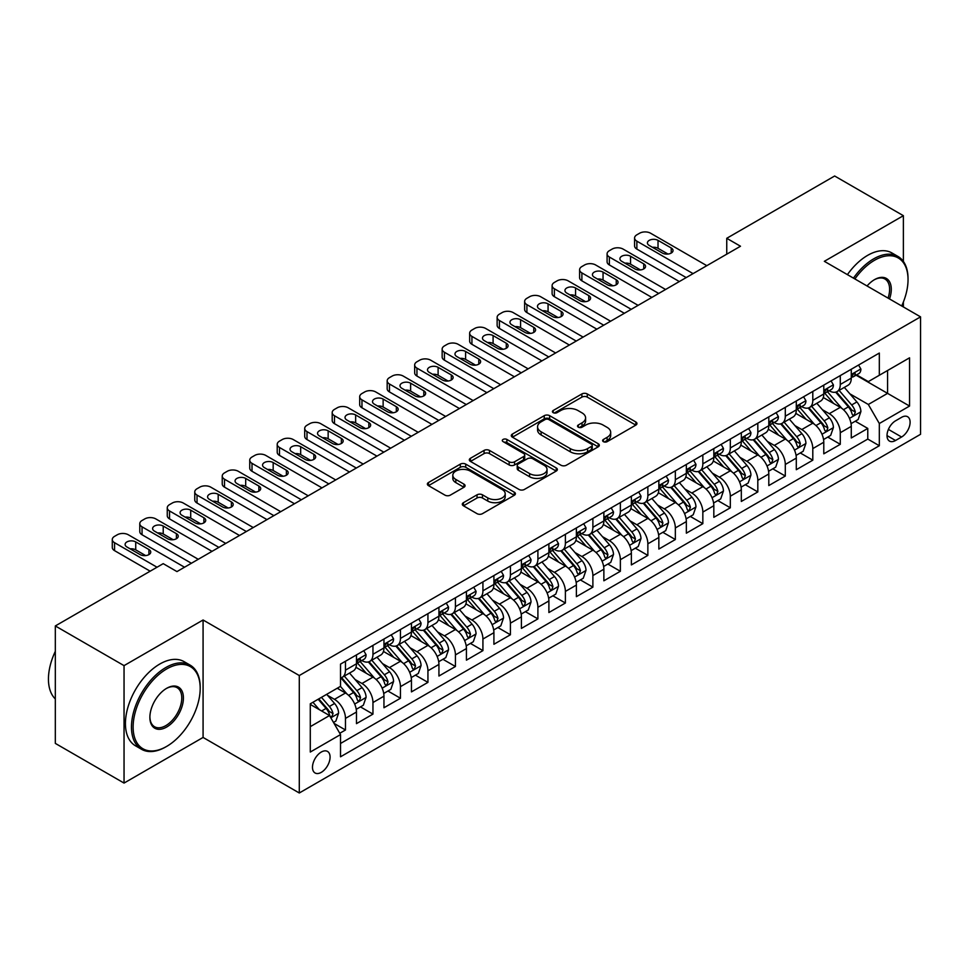 <?xml version="1.0" encoding="UTF-8"?>
<svg xmlns="http://www.w3.org/2000/svg" width="969" height="969" viewBox="0 0 969 969"><rect width="100%" height="100%" fill="white"/><g stroke="black" fill="none" stroke-linecap="round" stroke-linejoin="round"><path stroke-width="1.45" d="M603.396 441.658A2.677 1.538 0 0 0 607.175 441.658L635.846 425.1A3.815 2.204 0 0 0 636.96 423.55A3.815 2.204 0 0 0 635.846 421.987L587.275 393.947A3.815 2.204 0 0 0 581.884 393.947L553.214 410.493A2.677 1.538 0 0 0 552.427 411.583A2.677 1.538 0 0 0 553.214 412.673A2.677 1.538 0 0 0 556.993 412.673L560.7 410.541A12.209 7.049 0 0 1 577.972 410.541L582.018 412.879A12.209 7.049 0 0 1 585.591 417.857A12.209 7.049 0 0 1 582.018 422.847L578.311 424.991A2.677 1.538 0 0 0 577.524 426.081A2.677 1.538 0 0 0 578.311 427.172A2.677 1.538 0 0 0 582.078 427.172L585.797 425.028A12.209 7.049 0 0 1 603.057 425.028L607.115 427.365A12.209 7.049 0 0 1 610.688 432.344A12.209 7.049 0 0 1 607.115 437.334L603.396 439.478A2.677 1.538 0 0 0 602.621 440.568A2.677 1.538 0 0 0 603.396 441.658L603.396 439.478M321.284 772.354A12.44 7.183 120 0 0 329.412 761.392A12.44 7.183 120 0 0 327.498 751.423A12.44 7.183 120 0 0 321.284 752.041A12.44 7.183 120 0 0 313.157 763.003A12.44 7.183 120 0 0 315.058 772.971A12.44 7.183 120 0 0 321.284 772.354M463.424 502.681A3.815 2.204 0 0 0 462.31 504.243A3.815 2.204 0 0 0 463.424 505.794L477.051 513.667A3.815 2.204 0 0 0 482.453 513.667L514.285 495.28A3.815 2.204 0 0 0 515.411 493.73A3.815 2.204 0 0 0 514.285 492.167L465.726 464.127A3.815 2.204 0 0 0 460.323 464.127L428.48 482.514A3.815 2.204 0 0 0 427.365 484.064A3.815 2.204 0 0 0 428.48 485.626L444.941 495.123A3.815 2.204 0 0 0 450.343 495.123L463.969 487.262A3.815 2.204 0 0 0 465.084 485.699A3.815 2.204 0 0 0 463.969 484.149L455.805 479.437A10.211 5.899 0 0 1 452.814 475.27A10.211 5.899 0 0 1 459.112 469.82A10.211 5.899 0 0 1 470.244 471.091L502.221 489.563A10.211 5.899 0 0 1 505.2 493.73A10.211 5.899 0 0 1 498.902 499.168A10.211 5.899 0 0 1 487.782 497.896L482.453 494.82A3.815 2.204 0 0 0 477.051 494.82L463.424 502.681L463.424 505.794M203.078 619.99L124.044 665.63L55.318 625.95L55.318 743.393L124.044 783.073L203.078 737.445L299.288 792.993L299.288 675.538L203.078 619.99L203.078 737.445M903.374 261.412L903.374 215.687L824.34 261.315L920.55 316.863L299.288 675.538M903.374 215.687L834.648 176.007L726.75 238.301L726.75 254.169M55.318 625.95L163.216 563.655L176.964 571.589L740.498 246.235L726.75 238.301M560.966 465.217A3.815 2.204 0 0 0 566.368 465.217L598.2 446.83A3.815 2.204 0 0 0 599.327 445.28A3.815 2.204 0 0 0 598.2 443.717L549.641 415.677A3.815 2.204 0 0 0 544.239 415.677L512.395 434.064A3.815 2.204 0 0 0 511.281 435.614A3.815 2.204 0 0 0 512.395 437.176L560.966 465.217M504.159 442.227A2.677 1.538 0 0 1 506.872 442.603L506.872 439.429L556.242 467.942A3.815 2.204 0 0 1 557.369 469.505A3.815 2.204 0 0 1 556.242 471.055L524.411 489.442A3.815 2.204 0 0 1 519.009 489.442L470.437 461.401L470.437 458.289A3.815 2.204 0 0 0 469.323 459.839A3.815 2.204 0 0 0 470.437 461.401M470.437 458.289L484.064 450.415A3.815 2.204 0 0 1 489.466 450.415L509.161 461.789A3.815 2.204 0 0 0 514.563 461.789L523.599 456.569A3.815 2.204 0 0 0 524.713 455.018A3.815 2.204 0 0 0 523.599 453.456L503.093 441.61A2.677 1.538 0 0 1 502.305 440.52A2.677 1.538 0 0 1 503.953 439.102A2.677 1.538 0 0 1 506.872 439.429M339.768 733.279L345.473 729.984L334.063 723.395M327.57 695.367L334.475 699.352A15.552 8.975 60 0 1 345.473 718.392L356.471 712.045L356.471 723.637L372.956 714.117L360.456 706.885M355.066 679.499L361.97 683.484A15.552 8.975 60 0 1 372.956 702.525L383.954 696.178L383.954 707.758L400.451 698.237L387.939 691.018M382.549 663.62L389.453 667.605A15.552 8.975 60 0 1 400.451 686.658L411.45 680.311L411.45 691.89L427.935 682.37L415.435 675.151M410.044 647.752L416.949 651.737A15.552 8.975 60 0 1 427.935 670.79L438.933 664.431L438.933 676.023L455.43 666.502L442.918 659.283M437.528 631.885L444.432 635.87A15.552 8.975 60 0 1 455.43 654.911L466.428 648.564L466.428 660.155L482.925 650.623L470.413 643.404M465.023 616.018L471.927 620.003A15.552 8.975 60 0 1 482.925 639.043L493.911 632.696L493.911 644.276L510.409 634.756L497.896 627.537M492.506 600.138L499.41 604.123A15.552 8.975 60 0 1 510.409 623.176L521.407 616.829L521.407 628.409L537.904 618.888L525.392 611.669M520.002 584.271L526.906 588.256A15.552 8.975 60 0 1 537.904 607.297L548.89 600.95L548.89 612.541L565.387 603.021L552.875 595.79M547.485 568.403L554.389 572.388A15.552 8.975 60 0 1 565.387 591.429L576.385 585.082L576.385 596.662L592.883 587.141L580.37 579.922M574.98 552.524L581.884 556.509A15.552 8.975 60 0 1 592.883 575.562L603.869 569.215L603.869 580.794L620.366 571.274L607.854 564.055M602.464 536.656L609.368 540.641A15.552 8.975 60 0 1 620.366 559.694L631.364 553.335L631.364 564.927L647.861 555.407L635.349 548.188M629.959 520.789L636.863 524.774A15.552 8.975 60 0 1 647.861 543.815L658.847 537.468L658.847 549.06L675.345 539.527L662.832 532.308M657.442 504.922L664.346 508.907A15.552 8.975 60 0 1 675.345 527.948L686.343 521.601L686.343 533.18L702.84 523.66L690.328 516.441M684.938 489.042L691.842 493.027A15.552 8.975 60 0 1 702.84 512.08L713.826 505.733L713.826 517.313L730.323 507.792L717.811 500.573M712.421 473.175L719.325 477.16A15.552 8.975 60 0 1 730.323 496.201L741.321 489.854L741.321 501.445L757.819 491.925L745.306 484.694M739.916 457.307L746.82 461.292A15.552 8.975 60 0 1 757.819 480.333L768.805 473.986L768.805 485.566L785.302 476.045L772.79 468.826M767.4 441.428L774.304 445.413A15.552 8.975 60 0 1 785.302 464.466L796.3 458.119L796.3 469.699L812.797 460.178L800.285 452.959M794.895 425.561L801.799 429.546A15.552 8.975 60 0 1 812.797 448.599L823.783 442.239L823.783 453.831L840.28 444.311L840.28 432.719A15.552 8.975 -120 0 0 829.282 413.678L822.378 409.693M827.768 437.092L840.28 444.311M356.471 712.045A15.552 8.975 -120 0 0 345.473 693.005L337.224 688.244M383.954 696.178A15.552 8.975 -120 0 0 372.956 677.137L355.962 667.314M411.45 680.311A15.552 8.975 -120 0 0 400.451 661.258L383.445 651.447M438.933 664.431A15.552 8.975 -120 0 0 427.935 645.39L410.941 635.579M466.428 648.564A15.552 8.975 -120 0 0 455.43 629.523L438.424 619.7M493.911 632.696A15.552 8.975 -120 0 0 482.925 613.643L465.919 603.832M521.407 616.829A15.552 8.975 -120 0 0 510.409 597.776L493.403 587.965M548.89 600.95A15.552 8.975 -120 0 0 537.904 581.909L520.898 572.098M576.385 585.082A15.552 8.975 -120 0 0 565.387 566.041L548.381 556.218M603.869 569.215A15.552 8.975 -120 0 0 592.883 550.162L575.877 540.351M631.364 553.335A15.552 8.975 -120 0 0 620.366 534.294L603.36 524.483M658.847 537.468A15.552 8.975 -120 0 0 647.861 518.427L630.855 508.604M686.343 521.601A15.552 8.975 -120 0 0 675.345 502.548L658.351 492.736M713.826 505.733A15.552 8.975 -120 0 0 702.84 486.68L685.834 476.869M741.321 489.854A15.552 8.975 -120 0 0 730.323 470.813L713.329 461.002M768.805 473.986A15.552 8.975 -120 0 0 757.819 454.945L740.813 445.122M796.3 458.119A15.552 8.975 -120 0 0 785.302 439.066L768.308 429.255M823.783 442.239A15.552 8.975 -120 0 0 812.797 423.199L795.791 413.388M901.582 417.324L895.538 420.825A12.052 6.953 120 0 0 887.665 431.435A12.052 6.953 120 0 0 889.506 441.101A12.052 6.953 120 0 0 895.538 440.495L901.582 437.007A12.052 6.953 120 0 0 909.455 426.384A12.052 6.953 120 0 0 907.614 416.731A12.052 6.953 120 0 0 901.582 417.324M299.288 792.993L920.55 434.306L920.55 316.863M310.286 726.653L329.533 715.546L340.519 734.587L340.519 756.801L879.319 445.74L879.319 423.514L868.321 404.473L849.874 393.826M340.519 734.587L310.286 752.041L310.286 703.797L340.519 686.343L340.519 664.116L879.319 353.055L879.319 375.269L909.552 357.815L909.552 406.059L879.319 423.514M361.825 660.543L361.97 660.628A15.552 8.975 60 0 0 369.746 661.391L380.732 655.044A15.552 8.975 -120 0 0 383.954 647.934L383.954 639.043M389.308 644.676L389.453 644.76A15.552 8.975 60 0 0 397.229 645.524L408.228 639.177A15.552 8.975 -120 0 0 411.45 632.054L411.45 623.176M416.803 628.796L416.949 628.881A15.552 8.975 60 0 0 424.725 629.656L435.711 623.309A15.552 8.975 -120 0 0 438.933 616.187L438.933 607.297M444.286 612.929L444.432 613.014A15.552 8.975 60 0 0 452.208 613.789L463.206 607.43A15.552 8.975 -120 0 0 466.428 600.32L466.428 591.429M471.782 597.061L471.927 597.146A15.552 8.975 60 0 0 479.703 597.909L490.689 591.562A15.552 8.975 -120 0 0 493.911 584.44L493.911 575.562M499.265 581.194L499.41 581.267A15.552 8.975 60 0 0 507.187 582.042L518.185 575.695A15.552 8.975 -120 0 0 521.407 568.573L521.407 559.682M526.761 565.315L526.906 565.399A15.552 8.975 60 0 0 534.682 566.175L545.668 559.828A15.552 8.975 -120 0 0 548.89 552.705L548.89 543.815M554.244 549.447L554.389 549.532A15.552 8.975 60 0 0 562.165 550.295L573.163 543.948A15.552 8.975 -120 0 0 576.385 536.838L576.385 527.948M581.739 533.58L581.884 533.665A15.552 8.975 60 0 0 589.661 534.428L600.647 528.081A15.552 8.975 -120 0 0 603.869 520.959L603.869 512.08M609.222 517.7L609.368 517.785A15.552 8.975 60 0 0 617.144 518.56L628.142 512.213A15.552 8.975 -120 0 0 631.364 505.091L631.364 496.201M636.718 501.833L636.863 501.918A15.552 8.975 60 0 0 644.639 502.693L655.625 496.334A15.552 8.975 -120 0 0 658.847 489.224L658.847 480.333M664.201 485.966L664.346 486.05A15.552 8.975 60 0 0 672.123 486.813L683.121 480.467A15.552 8.975 -120 0 0 686.343 473.344L686.343 464.466M691.696 470.098L691.842 470.171A15.552 8.975 60 0 0 699.618 470.946L710.604 464.599A15.552 8.975 -120 0 0 713.826 457.477L713.826 448.586M719.18 454.219L719.325 454.304A15.552 8.975 60 0 0 727.101 455.079L738.099 448.732A15.552 8.975 -120 0 0 741.321 441.61L741.321 432.719M746.675 438.351L746.82 438.436A15.552 8.975 60 0 0 754.597 439.199L765.583 432.852A15.552 8.975 -120 0 0 768.805 425.742L768.805 416.852M774.158 422.484L774.304 422.569A15.552 8.975 60 0 0 782.08 423.332L793.078 416.985A15.552 8.975 -120 0 0 796.3 409.863L796.3 400.984M801.654 406.605L801.799 406.689A15.552 8.975 60 0 0 809.575 407.464L820.561 401.118A15.552 8.975 -120 0 0 823.783 393.995L823.783 385.105M340.519 743.477L867.776 439.066L867.776 428.431L851.279 437.964L851.279 426.372A15.552 8.975 -120 0 0 840.28 407.331L823.287 397.508M829.137 390.737L829.282 390.822A15.552 8.975 -120 0 0 837.059 391.597A15.552 8.975 -120 0 0 840.28 384.475L840.28 375.584M837.059 391.597L848.057 385.238A15.552 8.975 -120 0 0 851.279 378.128L851.279 369.237M345.473 661.258L345.473 670.148A15.552 8.975 60 0 1 342.251 677.27A15.552 8.975 60 0 1 340.519 677.9M342.251 677.27L353.249 670.923A15.552 8.975 -120 0 0 356.471 663.801L356.471 654.911M372.956 645.39L372.956 654.281A15.552 8.975 60 0 1 369.746 661.391M400.451 629.523L400.451 638.401A15.552 8.975 60 0 1 397.229 645.524M427.935 613.643L427.935 622.534A15.552 8.975 60 0 1 424.725 629.656M455.43 597.776L455.43 606.667A15.552 8.975 60 0 1 452.208 613.789M482.925 581.909L482.925 590.799A15.552 8.975 60 0 1 479.703 597.909M510.409 566.041L510.409 574.92A15.552 8.975 60 0 1 507.187 582.042M537.904 550.162L537.904 559.052A15.552 8.975 60 0 1 534.682 566.175M565.387 534.294L565.387 543.185A15.552 8.975 60 0 1 562.165 550.295M592.883 518.427L592.883 527.306A15.552 8.975 60 0 1 589.661 534.428M620.366 502.548L620.366 511.438A15.552 8.975 60 0 1 617.144 518.56M647.861 486.68L647.861 495.571A15.552 8.975 60 0 1 644.639 502.693M675.345 470.813L675.345 479.703A15.552 8.975 60 0 1 672.123 486.813M702.84 454.945L702.84 463.824A15.552 8.975 60 0 1 699.618 470.946M730.323 439.066L730.323 447.957A15.552 8.975 60 0 1 727.101 455.079M757.819 423.199L757.819 432.089A15.552 8.975 60 0 1 754.597 439.199M785.302 407.331L785.302 416.21A15.552 8.975 60 0 1 782.08 423.332M812.797 391.452L812.797 400.342A15.552 8.975 60 0 1 809.575 407.464M812.797 448.599L812.797 460.178M785.302 464.466L785.302 476.045M757.819 480.333L757.819 491.925M730.323 496.201L730.323 507.792M702.84 512.08L702.84 523.66M675.345 527.948L675.345 539.527M647.861 543.815L647.861 555.407M620.366 559.694L620.366 571.274M592.883 575.562L592.883 587.141M565.387 591.429L565.387 603.021M537.904 607.297L537.904 618.888M510.409 623.176L510.409 634.756M482.925 639.043L482.925 650.623M455.43 654.911L455.43 666.502M427.935 670.79L427.935 682.37M400.451 686.658L400.451 698.237M372.956 702.525L372.956 714.117M345.473 718.392L345.473 729.984M329.533 715.546L310.286 704.427M868.321 404.473L887.568 393.366L887.568 370.509L909.552 357.815M856.075 375.185L909.552 406.059M856.632 374.87L868.321 381.616L879.319 375.269M903.374 306.943L903.374 302.062M124.044 665.63L124.044 783.073M855.264 421.212L867.776 428.431M867.776 439.066L879.319 445.74M604.462 442.034L607.115 440.507A12.209 7.049 0 0 0 610.688 435.517L610.688 432.344M585.591 417.857L585.591 421.031A12.209 7.049 0 0 1 582.018 426.021L579.377 427.547M635.797 425.137L587.275 397.12A3.815 2.204 0 0 0 581.884 397.12L554.28 413.06M598.152 446.866L549.641 418.85A3.815 2.204 0 0 0 544.239 418.85L512.456 437.201M591.465 446.37A2.677 1.538 0 0 0 592.241 445.28A2.677 1.538 0 0 0 591.465 444.19L548.829 419.577A2.677 1.538 0 0 0 545.05 419.577L541.138 421.83A12.209 7.049 0 0 0 537.565 426.82A12.209 7.049 0 0 0 541.138 431.799L570.281 448.623A12.209 7.049 0 0 0 587.553 448.623L591.465 446.37L591.465 449.543A2.677 1.538 0 0 0 592.241 448.453L592.241 445.28M537.565 426.82L537.565 429.994A12.209 7.049 0 0 0 541.138 434.972L541.138 431.799M591.465 449.543L587.553 451.796A12.209 7.049 0 0 1 570.281 451.796L541.138 434.972M470.498 461.426L484.064 453.589L484.064 450.415M524.713 455.018L524.713 458.192A3.815 2.204 0 0 1 523.599 459.742L514.563 464.963A3.815 2.204 0 0 1 509.161 464.963L489.466 453.589A3.815 2.204 0 0 0 484.064 453.589M506.872 442.603L556.194 471.091M529.607 473.587A10.211 5.899 0 0 0 540.726 474.871A10.211 5.899 0 0 0 547.025 469.42A10.211 5.899 0 0 0 544.033 465.253L532.768 458.749A3.815 2.204 0 0 0 527.378 458.749L518.342 463.969A3.815 2.204 0 0 0 517.216 465.532A3.815 2.204 0 0 0 518.342 467.082L529.607 473.587L529.607 476.76A10.211 5.899 0 0 0 540.726 478.044A10.211 5.899 0 0 0 547.025 472.593L547.025 469.42M517.216 465.532L517.216 468.705A3.815 2.204 0 0 0 518.342 470.256L518.342 467.082M529.607 476.76L518.342 470.256M505.2 493.73L505.2 496.903A10.211 5.899 0 0 1 498.902 502.342A10.211 5.899 0 0 1 487.782 501.07L482.453 497.993A3.815 2.204 0 0 0 477.051 497.993L463.473 505.83M452.814 475.27L452.814 478.444A10.211 5.899 0 0 0 455.805 482.61L455.805 479.437M463.921 487.286L455.805 482.61M514.236 495.316L465.726 467.3A3.815 2.204 0 0 0 460.323 467.3L428.54 485.651M851.048 423.647L858.146 419.553L860.896 411.607A10.308 5.947 -120 0 0 856.887 401.941L844.326 387.394M841.807 408.337L827.453 391.718M833.643 403.492L825.309 393.85A24.685 14.256 -120 0 0 824.546 392.99M835.653 392.154L848.359 406.859A10.308 5.947 60 0 1 852.042 413.957L852.781 415.18L854.173 414.986L855.336 412.055A10.308 5.947 -120 0 0 851.666 404.957L839.106 390.41M836.404 391.912L850.055 407.719A5.245 3.028 60 0 1 851.376 409.766L855.336 412.055M693.077 273.621L636.863 241.16A7.776 4.494 -0 0 1 634.586 237.986A7.776 4.494 -0 0 1 636.863 234.813L639.613 233.226A7.776 4.494 -0 0 1 650.599 233.226L706.825 265.676M634.586 237.986L634.586 245.92A7.776 4.494 180 0 0 636.863 249.094L686.197 277.582M858.558 365.034L860.896 369.08A10.308 5.947 60 0 1 858.764 373.634L853.544 376.65A10.308 5.947 -120 0 0 855.336 374.276L855.118 373.368M649.23 245.448A6.226 3.585 180 0 1 647.413 242.904A6.226 3.585 180 0 1 651.253 239.585A6.226 3.585 180 0 1 658.024 240.36L671.226 247.979A6.226 3.585 180 0 1 673.043 250.523A6.226 3.585 180 0 1 669.204 253.842A6.226 3.585 180 0 1 662.421 253.066L649.23 245.448M851.618 377.135L851.666 377.135A10.308 5.947 -120 0 0 853.544 376.65M854.004 373.513L855.336 374.276C854.682 372.726 853.592 373.368 852.042 376.178A10.308 5.947 60 0 1 851.279 377.644M652.464 247.313A6.226 3.585 180 0 1 658.024 248.306L667.98 254.048M901.691 305.974A47.433 27.386 120 0 0 908.038 279.641A47.433 27.386 120 0 0 874.51 260.286A47.433 27.386 120 0 0 854.876 278.951M853.459 278.127A48.595 28.053 -60 0 1 873.675 258.856A48.595 28.053 -60 0 1 897.972 256.446A48.595 28.053 -60 0 1 908.038 278.697L908.038 279.641M867.049 285.976A23.716 13.687 -60 0 1 874.51 279.641L874.51 279.641A23.716 13.687 -60 0 1 889.53 298.949M847.415 274.639A48.595 28.053 -60 0 1 867.63 255.368A48.595 28.053 -60 0 1 891.928 252.957L897.972 256.446M888.076 298.113A22.553 13.021 120 0 0 884.951 279.011A22.553 13.021 120 0 0 874.086 279.896M165.832 746.881L166.656 746.409A47.433 27.386 120 0 0 200.195 688.317A47.433 27.386 120 0 0 166.656 668.961A47.433 27.386 120 0 0 133.116 727.041A47.433 27.386 120 0 0 166.656 746.409L165.832 746.881A48.595 28.053 -60 0 1 141.535 749.291A48.595 28.053 -60 0 1 134.085 710.35A48.595 28.053 -60 0 1 165.832 667.532A48.595 28.053 -60 0 1 190.13 665.122A48.595 28.053 -60 0 1 200.195 687.372L200.195 688.317M166.656 727.041A23.716 13.687 -60 0 1 149.88 717.363A23.716 13.687 -60 0 1 166.656 688.317L166.656 688.317A23.716 13.687 -60 0 1 183.42 698.007A23.716 13.687 -60 0 1 166.656 727.041M149.892 716.878A22.553 13.021 120 0 0 154.555 726.738A22.553 13.021 120 0 0 165.832 725.624A22.553 13.021 120 0 0 180.561 705.747A22.553 13.021 120 0 0 177.109 687.675A22.553 13.021 120 0 0 166.232 688.571M141.535 749.291L135.49 745.803A48.595 28.053 -60 0 1 128.041 706.861A48.595 28.053 -60 0 1 159.776 664.044A48.595 28.053 -60 0 1 184.074 661.633L190.13 665.122M55.318 698.952A48.595 28.053 -60 0 1 55.318 651.338M823.553 439.526L830.663 435.42L833.413 427.486A10.308 5.947 -120 0 0 829.391 417.809L816.831 403.274M814.323 424.204L799.97 407.586M806.147 419.359L797.814 409.717A24.685 14.256 -120 0 0 797.051 408.857M808.17 408.022L820.876 422.726A10.308 5.947 60 0 1 824.546 429.824L825.297 431.048L826.69 430.854L827.841 427.923A10.308 5.947 -120 0 0 824.171 420.825L811.61 406.29M808.921 407.779L822.572 423.586A5.245 3.028 60 0 1 823.892 425.633L827.841 427.923M796.07 455.394L803.168 451.288L805.917 443.354A10.308 5.947 -120 0 0 801.908 433.676L789.347 419.141M786.828 440.071L772.475 423.453M778.664 435.238L770.331 425.585A24.685 14.256 -120 0 0 769.568 424.725M780.675 423.889L793.381 438.606A10.308 5.947 60 0 1 797.063 445.704L797.802 446.915L799.195 446.721L800.358 443.79A10.308 5.947 -120 0 0 796.688 436.692L784.127 422.157M781.426 423.647L795.077 439.454A5.245 3.028 60 0 1 796.397 441.513L800.358 443.79M768.574 471.261L775.684 467.167L778.434 459.221A10.308 5.947 -120 0 0 774.413 449.555L761.852 435.008M759.345 455.951L744.991 439.32M751.169 451.106L742.835 441.464A24.685 14.256 -120 0 0 742.072 440.604M753.192 439.769L765.898 454.473A10.308 5.947 60 0 1 769.568 461.571L770.319 462.794L771.712 462.588L772.862 459.669A10.308 5.947 -120 0 0 769.192 452.571L756.632 438.024M753.943 439.526L767.593 455.333A5.245 3.028 60 0 1 768.914 457.38L772.862 459.669M741.091 487.128L748.189 483.034L750.939 475.101A10.308 5.947 -120 0 0 746.929 465.423L734.369 450.876M731.849 471.818L717.496 455.2M723.686 466.973L715.352 457.332A24.685 14.256 -120 0 0 714.589 456.472M725.696 455.636L738.402 470.34A10.308 5.947 60 0 1 742.084 477.438L742.823 478.662L744.216 478.468L745.379 475.537A10.308 5.947 -120 0 0 741.709 468.439L729.148 453.892M726.447 455.394L740.098 471.2A5.245 3.028 60 0 1 741.418 473.247L745.379 475.537M665.582 289.489L609.368 257.027A7.776 4.494 -0 0 1 607.091 253.854A7.776 4.494 -0 0 1 609.368 250.68L612.117 249.094A7.776 4.494 -0 0 1 623.115 249.094L679.33 281.555M607.091 253.854L607.091 261.787A7.776 4.494 180 0 0 609.368 264.961L658.714 293.45M831.075 380.902L833.413 384.947A10.308 5.947 60 0 1 831.281 389.502L826.048 392.518A10.308 5.947 -120 0 0 827.841 390.156L827.623 389.235M621.735 261.315A6.226 3.585 180 0 1 619.918 258.771A6.226 3.585 180 0 1 623.757 255.465A6.226 3.585 180 0 1 630.54 256.24L643.731 263.859A6.226 3.585 180 0 1 645.56 266.39A6.226 3.585 180 0 1 641.708 269.709A6.226 3.585 180 0 1 634.937 268.934L621.735 261.315M824.134 393.002L824.171 393.002A10.308 5.947 -120 0 0 826.048 392.518M826.521 389.381L827.841 390.156C827.199 388.593 826.097 389.235 824.546 392.057A10.308 5.947 60 0 1 823.783 393.523M624.981 263.18A6.226 3.585 180 0 1 630.54 264.174L640.497 269.927M638.099 305.356L581.884 272.907A7.776 4.494 -0 0 1 579.607 269.733A7.776 4.494 -0 0 1 581.884 266.548L584.634 264.961A7.776 4.494 -0 0 1 595.62 264.961L651.846 297.422M579.607 269.733L579.607 277.667A7.776 4.494 180 0 0 581.884 280.84L631.219 309.329M803.58 396.769L805.917 400.815A10.308 5.947 60 0 1 803.785 405.381L798.565 408.397A10.308 5.947 -120 0 0 800.358 406.023L800.14 405.103M594.251 277.182A6.226 3.585 180 0 1 592.434 274.651A6.226 3.585 180 0 1 596.274 271.332A6.226 3.585 180 0 1 603.045 272.107L616.248 279.726A6.226 3.585 180 0 1 618.065 282.27A6.226 3.585 180 0 1 614.225 285.589A6.226 3.585 180 0 1 607.442 284.801L594.251 277.182M796.639 408.882L796.688 408.882A10.308 5.947 -120 0 0 798.565 408.397M799.025 405.248L800.358 406.023C799.704 404.473 798.613 405.103 797.063 407.925A10.308 5.947 60 0 1 796.3 409.39M597.485 279.06A6.226 3.585 180 0 1 603.045 280.041L613.002 285.794M610.603 321.223L554.389 288.774A7.776 4.494 -0 0 1 552.112 285.601A7.776 4.494 -0 0 1 554.389 282.427L557.139 280.84A7.776 4.494 -0 0 1 568.137 280.84L624.351 313.29M552.112 285.601L552.112 293.534A7.776 4.494 180 0 0 554.389 296.708L603.735 325.196M776.096 412.649L778.434 416.694A10.308 5.947 60 0 1 776.302 421.249L771.07 424.265A10.308 5.947 -120 0 0 772.862 421.89L772.644 420.982M566.756 293.062A6.226 3.585 180 0 1 564.939 290.518A6.226 3.585 180 0 1 568.779 287.199A6.226 3.585 180 0 1 575.562 287.975L588.752 295.593A6.226 3.585 180 0 1 590.581 298.137A6.226 3.585 180 0 1 586.729 301.456A6.226 3.585 180 0 1 579.959 300.681L566.756 293.062M769.156 424.749L769.192 424.749A10.308 5.947 -120 0 0 771.07 424.265M771.542 421.127L772.862 421.89C772.22 420.34 771.118 420.97 769.568 423.792A10.308 5.947 60 0 1 768.805 425.258M570.002 294.927A6.226 3.585 180 0 1 575.562 295.908L585.518 301.662M583.12 337.103L526.906 304.641A7.776 4.494 -0 0 1 524.629 301.468A7.776 4.494 -0 0 1 526.906 298.295L529.655 296.708A7.776 4.494 -0 0 1 540.641 296.708L596.868 329.169M524.629 301.468L524.629 309.402A7.776 4.494 180 0 0 526.906 312.575L576.24 341.064M748.601 428.516L750.939 432.562A10.308 5.947 60 0 1 748.807 437.116L743.586 440.132A10.308 5.947 -120 0 0 745.379 437.758L745.161 436.849M539.273 308.929A6.226 3.585 180 0 1 537.456 306.386A6.226 3.585 180 0 1 541.296 303.067A6.226 3.585 180 0 1 548.066 303.854L561.269 311.473A6.226 3.585 180 0 1 563.086 314.004A6.226 3.585 180 0 1 559.246 317.323A6.226 3.585 180 0 1 552.463 316.548L539.273 308.929M741.66 440.616L741.709 440.616A10.308 5.947 -120 0 0 743.586 440.132M744.047 436.995L745.379 437.758C744.725 436.207 743.635 436.849 742.084 439.672A10.308 5.947 60 0 1 741.321 441.137M542.507 310.795A6.226 3.585 180 0 1 548.066 311.788L558.023 317.529M713.596 503.008L720.706 498.902L723.455 490.968A10.308 5.947 -120 0 0 719.434 481.29L706.873 466.755M704.366 487.686L690.013 471.067M696.19 482.853L687.857 473.199A24.685 14.256 -120 0 0 687.094 472.339M698.213 471.503L710.919 486.22A10.308 5.947 60 0 1 714.589 493.306L715.34 494.529L716.733 494.335L717.884 491.404A10.308 5.947 -120 0 0 714.214 484.306L701.653 469.771M698.964 471.261L712.615 487.068A5.245 3.028 60 0 1 713.935 489.127L717.884 491.404M555.625 352.97L499.41 320.509A7.776 4.494 -0 0 1 497.133 317.335A7.776 4.494 -0 0 1 499.41 314.162L502.16 312.575A7.776 4.494 -0 0 1 513.158 312.575L569.372 345.037M497.133 317.335L497.133 325.281A7.776 4.494 180 0 0 499.41 328.455L548.757 356.943M721.118 444.383L723.455 448.429A10.308 5.947 60 0 1 721.324 452.995L716.091 456.011A10.308 5.947 -120 0 0 717.884 453.637L717.666 452.717M511.777 324.797A6.226 3.585 180 0 1 509.96 322.265A6.226 3.585 180 0 1 513.8 318.946A6.226 3.585 180 0 1 520.583 319.722L533.774 327.34A6.226 3.585 180 0 1 535.591 329.872A6.226 3.585 180 0 1 531.751 333.191A6.226 3.585 180 0 1 524.98 332.415L511.777 324.797M714.177 456.484L714.214 456.484A10.308 5.947 -120 0 0 716.091 456.011M716.563 452.862L717.884 453.637C717.242 452.087 716.139 452.717 714.589 455.539A10.308 5.947 60 0 1 713.826 457.005M515.024 326.662A6.226 3.585 180 0 1 520.583 327.655L530.54 333.409M686.113 518.875L693.21 514.769L695.96 506.835A10.308 5.947 -120 0 0 691.951 497.17L679.39 482.623M676.871 503.553L662.517 486.935M668.707 498.72L660.374 489.079A24.685 14.256 -120 0 0 659.61 488.219M670.718 487.371L683.424 502.087A10.308 5.947 60 0 1 687.106 509.185L687.845 510.409L689.238 510.203L690.4 507.272A10.308 5.947 -120 0 0 686.73 500.186L674.17 485.639M671.469 487.141L685.119 502.935A5.245 3.028 60 0 1 686.44 504.994L690.4 507.272M658.617 534.743L665.727 530.649L668.477 522.703A10.308 5.947 -120 0 0 664.455 513.037L651.895 498.49M649.387 519.432L635.034 502.814M641.212 514.587L632.878 504.946A24.685 14.256 -120 0 0 632.115 504.086M643.234 503.25L655.94 517.955A10.308 5.947 60 0 1 659.61 525.053L660.361 526.276L661.754 526.082L662.905 523.151A10.308 5.947 -120 0 0 659.235 516.053L646.674 501.506M643.985 503.008L657.636 518.815A5.245 3.028 60 0 1 658.956 520.862L662.905 523.151M631.134 550.622L638.232 546.516L640.981 538.582A10.308 5.947 -120 0 0 636.972 528.904L624.411 514.369M621.892 535.3L607.539 518.681M613.728 530.455L605.395 520.813A24.685 14.256 -120 0 0 604.632 519.953M615.739 519.118L628.445 533.822A10.308 5.947 60 0 1 632.127 540.92L632.866 542.143L634.259 541.95L635.422 539.018A10.308 5.947 -120 0 0 631.752 531.92L619.191 517.385M616.49 518.875L630.141 534.682A5.245 3.028 60 0 1 631.461 536.729L635.422 539.018M603.639 566.49L610.749 562.383L613.498 554.45A10.308 5.947 -120 0 0 609.477 544.772L596.916 530.237M594.409 551.167L580.056 534.549M586.233 546.334L577.899 536.681A24.685 14.256 -120 0 0 577.136 535.821M588.256 534.985L600.962 549.702A10.308 5.947 60 0 1 604.632 556.8L605.383 558.011L606.776 557.817L607.926 554.886A10.308 5.947 -120 0 0 604.256 547.788L591.696 533.253M589.007 534.743L602.657 550.549A5.245 3.028 60 0 1 603.978 552.609L607.926 554.886M576.155 582.357L583.253 578.263L586.003 570.317A10.308 5.947 -120 0 0 581.994 560.651L569.433 546.104M566.913 567.047L552.56 550.416M558.75 562.202L550.416 552.56A24.685 14.256 -120 0 0 549.653 551.7M560.76 550.864L573.466 565.569A10.308 5.947 60 0 1 577.149 572.667L577.887 573.89L579.28 573.684L580.443 570.765A10.308 5.947 -120 0 0 576.773 563.667L564.212 549.12M561.511 550.622L575.162 566.429A5.245 3.028 60 0 1 576.482 568.476L580.443 570.765M528.141 368.838L471.927 336.388A7.776 4.494 -0 0 1 469.65 333.215A7.776 4.494 -0 0 1 471.927 330.041L474.677 328.455A7.776 4.494 -0 0 1 485.663 328.455L541.889 360.904M469.65 333.215L469.65 341.149A7.776 4.494 180 0 0 471.927 344.322L521.261 372.811M693.622 460.251L695.96 464.308A10.308 5.947 60 0 1 693.828 468.863L688.608 471.879A10.308 5.947 -120 0 0 690.4 469.505L690.182 468.584M484.294 340.664A6.226 3.585 180 0 1 482.477 338.133A6.226 3.585 180 0 1 486.317 334.814A6.226 3.585 180 0 1 493.088 335.589L506.29 343.208A6.226 3.585 180 0 1 508.107 345.751A6.226 3.585 180 0 1 504.268 349.07A6.226 3.585 180 0 1 497.485 348.283L484.294 340.664M686.682 472.363L686.73 472.363A10.308 5.947 -120 0 0 688.608 471.879M689.068 468.742L690.4 469.505C689.746 467.954 688.656 468.584 687.106 471.406A10.308 5.947 60 0 1 686.343 472.872M487.528 342.541A6.226 3.585 180 0 1 493.088 343.523L503.044 349.276M500.646 384.717L444.432 352.256A7.776 4.494 -0 0 1 442.155 349.082A7.776 4.494 -0 0 1 444.432 345.909L447.181 344.322A7.776 4.494 -0 0 1 458.18 344.322L514.394 376.771M442.155 349.082L442.155 357.016A7.776 4.494 180 0 0 444.432 360.189L493.778 388.678M666.139 476.13L668.477 480.176A10.308 5.947 60 0 1 666.333 484.73L661.112 487.746A10.308 5.947 -120 0 0 662.905 485.372L662.687 484.464M456.799 356.544A6.226 3.585 180 0 1 454.982 354A6.226 3.585 180 0 1 458.822 350.681A6.226 3.585 180 0 1 465.604 351.456L478.795 359.075A6.226 3.585 180 0 1 480.612 361.619A6.226 3.585 180 0 1 476.772 364.938A6.226 3.585 180 0 1 470.001 364.162L456.799 356.544M659.199 488.231L659.235 488.231A10.308 5.947 -120 0 0 661.112 487.746M661.585 484.609L662.905 485.372C662.263 483.822 661.161 484.464 659.61 487.274A10.308 5.947 60 0 1 658.847 488.739M460.045 358.409A6.226 3.585 180 0 1 465.604 359.402L475.561 365.143M473.163 400.585L416.949 368.123A7.776 4.494 -0 0 1 414.671 364.95A7.776 4.494 -0 0 1 416.949 361.776L419.698 360.189A7.776 4.494 -0 0 1 430.684 360.189L486.91 392.651M414.671 364.95L414.671 372.883A7.776 4.494 180 0 0 416.949 376.057L466.283 404.545M638.644 491.998L640.981 496.043A10.308 5.947 60 0 1 638.85 500.598L633.629 503.614A10.308 5.947 -120 0 0 635.422 501.252L635.204 500.331M429.315 372.411A6.226 3.585 180 0 1 427.499 369.867A6.226 3.585 180 0 1 431.338 366.561A6.226 3.585 180 0 1 438.109 367.336L451.312 374.955A6.226 3.585 180 0 1 453.129 377.486A6.226 3.585 180 0 1 449.289 380.805A6.226 3.585 180 0 1 442.506 380.03L429.315 372.411M631.703 504.098L631.752 504.098A10.308 5.947 -120 0 0 633.629 503.614M634.089 500.476L635.422 501.252C634.768 499.689 633.678 500.331 632.127 503.153A10.308 5.947 60 0 1 631.364 504.619M432.549 374.276A6.226 3.585 180 0 1 438.109 375.269L448.066 381.023M445.667 416.452L389.453 384.003A7.776 4.494 -0 0 1 387.176 380.829A7.776 4.494 -0 0 1 389.453 377.644L392.203 376.057A7.776 4.494 -0 0 1 403.201 376.057L459.415 408.518M387.176 380.829L387.176 388.763A7.776 4.494 180 0 0 389.453 391.936L438.8 420.425M611.16 507.865L613.498 511.911A10.308 5.947 60 0 1 611.354 516.477L606.134 519.493A10.308 5.947 -120 0 0 607.926 517.119L607.708 516.198M401.82 388.278A6.226 3.585 180 0 1 400.003 385.747A6.226 3.585 180 0 1 403.843 382.428A6.226 3.585 180 0 1 410.626 383.203L423.816 390.822A6.226 3.585 180 0 1 425.633 393.366A6.226 3.585 180 0 1 421.794 396.684A6.226 3.585 180 0 1 415.023 395.897L401.82 388.278M604.22 519.978L604.256 519.978A10.308 5.947 -120 0 0 606.134 519.493M606.606 516.344L607.926 517.119C607.284 515.569 606.182 516.198 604.632 519.021A10.308 5.947 60 0 1 603.869 520.486M405.066 390.156A6.226 3.585 180 0 1 410.626 391.137L420.582 396.89M418.184 432.319L361.97 399.87A7.776 4.494 -0 0 1 359.693 396.696A7.776 4.494 -0 0 1 361.97 393.523L364.719 391.936A7.776 4.494 -0 0 1 375.706 391.936L431.932 424.386M359.693 396.696L359.693 404.63A7.776 4.494 180 0 0 361.97 407.804L411.304 436.292M583.665 523.744L586.003 527.79A10.308 5.947 60 0 1 583.871 532.344L578.65 535.36A10.308 5.947 -120 0 0 580.443 532.986L580.225 532.078M374.337 404.158A6.226 3.585 180 0 1 372.52 401.614A6.226 3.585 180 0 1 376.36 398.295A6.226 3.585 180 0 1 383.13 399.071L396.333 406.689A6.226 3.585 180 0 1 398.15 409.233A6.226 3.585 180 0 1 394.31 412.552A6.226 3.585 180 0 1 387.527 411.777L374.337 404.158M576.725 535.845L576.773 535.845A10.308 5.947 -120 0 0 578.65 535.36M579.111 532.223L580.443 532.986C579.789 531.436 578.699 532.066 577.149 534.888A10.308 5.947 60 0 1 576.385 536.354M377.571 406.023A6.226 3.585 180 0 1 383.13 407.004L393.087 412.758M548.66 598.224L555.77 594.13L558.519 586.197A10.308 5.947 -120 0 0 554.498 576.519L541.937 561.972M539.43 582.914L525.077 566.296M531.254 578.069L522.921 568.428A24.685 14.256 -120 0 0 522.158 567.568M533.277 566.732L545.983 581.436A10.308 5.947 60 0 1 549.653 588.534L550.404 589.758L551.797 589.564L552.948 586.633A10.308 5.947 -120 0 0 549.278 579.535L536.717 564.988M534.028 566.49L547.679 582.296A5.245 3.028 60 0 1 548.999 584.343L552.948 586.633M390.689 448.199L334.475 415.737A7.776 4.494 -0 0 1 332.197 412.564A7.776 4.494 -0 0 1 334.475 409.39L337.224 407.804A7.776 4.494 -0 0 1 348.222 407.804L404.436 440.265M332.197 412.564L332.197 420.498A7.776 4.494 180 0 0 334.475 423.671L383.821 452.16M556.182 539.612L558.519 543.657A10.308 5.947 60 0 1 556.376 548.212L551.155 551.228A10.308 5.947 -120 0 0 552.948 548.854L552.73 547.945M346.841 420.025A6.226 3.585 180 0 1 345.025 417.482A6.226 3.585 180 0 1 348.864 414.163A6.226 3.585 180 0 1 355.647 414.95L368.838 422.569A6.226 3.585 180 0 1 370.655 425.1A6.226 3.585 180 0 1 366.815 428.419A6.226 3.585 180 0 1 360.044 427.644L346.841 420.025M549.241 551.712L549.278 551.712A10.308 5.947 -120 0 0 551.155 551.228M551.627 548.091L552.948 548.854C552.306 547.303 551.204 547.945 549.653 550.767A10.308 5.947 60 0 1 548.89 552.233M350.088 421.89A6.226 3.585 180 0 1 355.647 422.884L365.604 428.625M521.177 614.104L528.275 609.998L531.024 602.064A10.308 5.947 -120 0 0 527.015 592.386L514.454 577.851M511.935 598.781L497.582 582.163M503.771 593.949L495.438 584.295A24.685 14.256 -120 0 0 494.674 583.435M505.782 582.599L518.488 597.316A10.308 5.947 60 0 1 522.17 604.402L522.909 605.625L524.302 605.431L525.464 602.5A10.308 5.947 -120 0 0 521.794 595.402L509.234 580.867M506.533 582.357L520.183 598.164A5.245 3.028 60 0 1 521.504 600.223L525.464 602.5M363.205 464.066L306.991 431.605A7.776 4.494 -0 0 1 304.714 428.431A7.776 4.494 -0 0 1 306.991 425.258L309.741 423.671A7.776 4.494 -0 0 1 320.727 423.671L376.953 456.133M304.714 428.431L304.714 436.377A7.776 4.494 180 0 0 306.991 439.551L356.326 468.039M528.686 555.479L531.024 559.525A10.308 5.947 60 0 1 528.892 564.091L523.672 567.107A10.308 5.947 -120 0 0 525.464 564.733L525.246 563.813M319.358 435.893A6.226 3.585 180 0 1 317.541 433.361A6.226 3.585 180 0 1 321.381 430.042A6.226 3.585 180 0 1 328.152 430.817L341.354 438.436A6.226 3.585 180 0 1 343.171 440.968A6.226 3.585 180 0 1 339.332 444.286A6.226 3.585 180 0 1 332.549 443.511L319.358 435.893M521.746 567.58L521.794 567.58A10.308 5.947 -120 0 0 523.672 567.107M524.132 563.958L525.464 564.733C524.81 563.183 523.72 563.813 522.17 566.635A10.308 5.947 60 0 1 521.407 568.1M322.592 437.758A6.226 3.585 180 0 1 328.152 438.751L338.108 444.505M493.681 629.971L500.791 625.865L503.541 617.931A10.308 5.947 -120 0 0 499.519 608.266L486.959 593.718M484.452 614.649L470.086 598.03M476.276 609.816L467.942 600.174A24.685 14.256 -120 0 0 467.179 599.314M478.298 598.467L491.004 613.183A10.308 5.947 60 0 1 494.674 620.281L495.425 621.504L496.818 621.299L497.969 618.367A10.308 5.947 -120 0 0 494.299 611.282L481.738 596.734M479.049 598.236L492.7 614.031A5.245 3.028 60 0 1 494.02 616.09L497.969 618.367M335.71 479.934L279.496 447.484A7.776 4.494 -0 0 1 277.219 444.311A7.776 4.494 -0 0 1 279.496 441.137L282.245 439.551A7.776 4.494 -0 0 1 293.244 439.551L349.458 472M277.219 444.311L277.219 452.244A7.776 4.494 180 0 0 279.496 455.418L328.842 483.906M501.203 571.347L503.541 575.404A10.308 5.947 60 0 1 501.397 579.959L496.176 582.975A10.308 5.947 -120 0 0 497.969 580.601L497.751 579.68M291.863 451.76A6.226 3.585 180 0 1 290.046 449.228A6.226 3.585 180 0 1 293.886 445.91A6.226 3.585 180 0 1 300.669 446.685L313.859 454.304A6.226 3.585 180 0 1 315.676 456.847A6.226 3.585 180 0 1 311.836 460.166A6.226 3.585 180 0 1 305.065 459.379L291.863 451.76M494.263 583.459L494.299 583.459A10.308 5.947 -120 0 0 496.176 582.975M496.649 579.837L497.969 580.601C497.327 579.05 496.225 579.68 494.674 582.502A10.308 5.947 60 0 1 493.911 583.968M295.109 453.637A6.226 3.585 180 0 1 300.669 454.618L310.625 460.372M466.198 645.839L473.296 641.744L476.045 633.799A10.308 5.947 -120 0 0 472.036 624.133L459.476 609.586M456.956 630.528L442.603 613.91M448.792 625.683L440.459 616.042A24.685 14.256 -120 0 0 439.696 615.182M450.803 614.346L463.509 629.051A10.308 5.947 60 0 1 467.191 636.149L467.93 637.372L469.323 637.178L470.486 634.247A10.308 5.947 -120 0 0 466.816 627.149L454.255 612.602M451.554 614.104L465.205 629.911A5.245 3.028 60 0 1 466.525 631.958L470.486 634.247M308.227 495.813L252.013 463.352A7.776 4.494 -0 0 1 249.736 460.178A7.776 4.494 -0 0 1 252.013 457.005L254.762 455.418A7.776 4.494 -0 0 1 265.748 455.418L321.974 487.867M249.736 460.178L249.736 468.112A7.776 4.494 180 0 0 252.013 471.285L301.347 499.774M473.708 587.226L476.045 591.272A10.308 5.947 60 0 1 473.914 595.826L468.693 598.842A10.308 5.947 -120 0 0 470.486 596.468L470.268 595.56M264.38 467.639A6.226 3.585 180 0 1 262.563 465.096A6.226 3.585 180 0 1 266.402 461.777A6.226 3.585 180 0 1 273.173 462.552L286.376 470.171A6.226 3.585 180 0 1 288.193 472.715A6.226 3.585 180 0 1 284.353 476.033A6.226 3.585 180 0 1 277.57 475.258L264.38 467.639M466.767 599.327L466.816 599.327A10.308 5.947 -120 0 0 468.693 598.842M469.153 595.705L470.486 596.468C469.832 594.918 468.742 595.56 467.191 598.37A10.308 5.947 60 0 1 466.428 599.835M267.614 469.505A6.226 3.585 180 0 1 273.173 470.498L283.13 476.239M438.703 661.718L445.813 657.612L448.562 649.678A10.308 5.947 -120 0 0 444.541 640L431.98 625.465M429.473 646.396L415.107 629.777M421.297 641.551L412.964 631.909A24.685 14.256 -120 0 0 412.2 631.049M423.32 630.213L436.026 644.918A10.308 5.947 60 0 1 439.696 652.016L440.447 653.239L441.84 653.045L442.99 650.114A10.308 5.947 -120 0 0 439.32 643.016L426.76 628.481M424.071 629.971L437.722 645.778A5.245 3.028 60 0 1 439.042 647.825L442.99 650.114M280.731 511.68L224.517 479.219A7.776 4.494 -0 0 1 222.24 476.045A7.776 4.494 -0 0 1 224.517 472.872L227.267 471.285A7.776 4.494 -0 0 1 238.265 471.285L294.479 503.747M222.24 476.045L222.24 483.979A7.776 4.494 180 0 0 224.517 487.153L273.864 515.641M446.224 603.093L448.562 607.139A10.308 5.947 60 0 1 446.418 611.693L441.198 614.709A10.308 5.947 -120 0 0 442.99 612.347L442.772 611.427M236.884 483.507A6.226 3.585 180 0 1 235.067 480.963A6.226 3.585 180 0 1 238.907 477.656A6.226 3.585 180 0 1 245.69 478.432L258.88 486.05A6.226 3.585 180 0 1 260.697 488.582A6.226 3.585 180 0 1 256.858 491.901A6.226 3.585 180 0 1 250.087 491.126L236.884 483.507M439.284 615.194L439.32 615.194A10.308 5.947 -120 0 0 441.198 614.709M441.67 611.572L442.99 612.347C442.348 610.785 441.246 611.427 439.696 614.249A10.308 5.947 60 0 1 438.933 615.715M240.13 485.372A6.226 3.585 180 0 1 245.69 486.365L255.646 492.119M411.219 677.585L418.317 673.479L421.067 665.546A10.308 5.947 -120 0 0 417.058 655.868L404.497 641.333M401.978 662.263L387.624 645.645M393.814 657.43L385.48 647.776A24.685 14.256 -120 0 0 384.717 646.917M395.824 646.081L408.53 660.797A10.308 5.947 60 0 1 412.213 667.895L412.951 669.107L414.344 668.913L415.507 665.982A10.308 5.947 -120 0 0 411.837 658.884L399.276 644.349M396.575 645.839L410.226 661.645A5.245 3.028 60 0 1 411.546 663.704L415.507 665.982M253.248 527.548L197.034 495.098A7.776 4.494 -0 0 1 194.757 491.925A7.776 4.494 -0 0 1 197.034 488.739L199.784 487.153A7.776 4.494 -0 0 1 210.77 487.153L266.996 519.614M194.757 491.925L194.757 499.859A7.776 4.494 180 0 0 197.034 503.032L246.368 531.521M418.729 618.961L421.067 623.006A10.308 5.947 60 0 1 418.935 627.573L413.715 630.589A10.308 5.947 -120 0 0 415.507 628.215L415.289 627.294M209.401 499.374A6.226 3.585 180 0 1 207.584 496.843A6.226 3.585 180 0 1 211.424 493.524A6.226 3.585 180 0 1 218.195 494.299L231.397 501.918A6.226 3.585 180 0 1 233.214 504.461A6.226 3.585 180 0 1 229.374 507.78A6.226 3.585 180 0 1 222.591 506.993L209.401 499.374M411.789 631.073L411.837 631.073A10.308 5.947 -120 0 0 413.715 630.589M414.175 627.44L415.507 628.215C414.853 626.664 413.763 627.294 412.213 630.116A10.308 5.947 60 0 1 411.45 631.582M212.635 501.252A6.226 3.585 180 0 1 218.195 502.233L228.151 507.986M383.724 693.453L390.834 689.359L393.584 681.413A10.308 5.947 -120 0 0 389.562 671.747L377.002 657.2M374.494 678.143L360.129 661.512M366.318 673.298L357.985 663.656A24.685 14.256 -120 0 0 357.222 662.796M368.341 661.96L381.047 676.665A10.308 5.947 60 0 1 384.717 683.763L385.468 684.986L386.861 684.78L388.012 681.861A10.308 5.947 -120 0 0 384.342 674.763L371.781 660.216M369.092 661.718L382.743 677.525A5.245 3.028 60 0 1 384.063 679.572L388.012 681.861M356.241 709.32L363.339 705.226L366.088 697.292A10.308 5.947 -120 0 0 362.079 687.615L349.518 673.067M346.999 694.01L340.422 686.391M338.835 689.165L337.757 687.929M340.846 677.828L353.552 692.532A10.308 5.947 60 0 1 357.234 699.63L357.973 700.853L359.366 700.66L360.529 697.728A10.308 5.947 -120 0 0 356.858 690.631L344.298 676.083M341.597 677.585L355.248 693.392A5.245 3.028 60 0 1 356.568 695.439L360.529 697.728M333.518 722.438L335.855 721.093L338.605 713.16A10.308 5.947 -120 0 0 334.584 703.482L326.674 694.325M319.298 709.635L312.939 702.271M311.34 705.044L310.286 703.821M318.159 699.255L326.068 708.412A10.308 5.947 60 0 1 329.739 715.497L330.49 716.721L331.882 716.527L333.033 713.596A10.308 5.947 -120 0 0 329.363 706.498L321.454 697.341M318.789 698.879L327.764 709.26A5.245 3.028 60 0 1 329.085 711.319L333.033 713.596M225.753 543.415L169.539 510.966A7.776 4.494 -0 0 1 167.262 507.792A7.776 4.494 -0 0 1 169.539 504.619L172.288 503.032A7.776 4.494 -0 0 1 183.286 503.032L239.5 535.482M167.262 507.792L167.262 515.726A7.776 4.494 180 0 0 169.539 518.899L218.885 547.388M391.246 634.84L393.584 638.886A10.308 5.947 60 0 1 391.44 643.44L386.219 646.456A10.308 5.947 -120 0 0 388.012 644.082L387.794 643.174M181.906 515.254A6.226 3.585 180 0 1 180.089 512.71A6.226 3.585 180 0 1 183.928 509.391A6.226 3.585 180 0 1 190.711 510.166L203.902 517.785A6.226 3.585 180 0 1 205.719 520.329A6.226 3.585 180 0 1 201.879 523.648A6.226 3.585 180 0 1 195.108 522.872L181.906 515.254M384.305 646.941L384.342 646.941A10.308 5.947 -120 0 0 386.219 646.456M386.692 643.319L388.012 644.082C387.37 642.532 386.268 643.162 384.717 645.984A10.308 5.947 60 0 1 383.954 647.449M185.152 517.119A6.226 3.585 180 0 1 190.711 518.1L200.668 523.854M198.27 559.295L142.055 526.833A7.776 4.494 -0 0 1 139.778 523.66A7.776 4.494 -0 0 1 142.055 520.486L144.805 518.899A7.776 4.494 -0 0 1 155.791 518.899L212.017 551.361M139.778 523.66L139.778 531.593A7.776 4.494 180 0 0 142.055 534.767L191.39 563.255M363.75 650.708L366.088 654.753A10.308 5.947 60 0 1 363.956 659.308L358.736 662.324A10.308 5.947 -120 0 0 360.529 659.95L360.311 659.041M154.422 531.121A6.226 3.585 180 0 1 152.605 528.577A6.226 3.585 180 0 1 156.445 525.259A6.226 3.585 180 0 1 163.216 526.046L176.419 533.665A6.226 3.585 180 0 1 178.235 536.196A6.226 3.585 180 0 1 174.396 539.515A6.226 3.585 180 0 1 167.613 538.74L154.422 531.121M356.81 662.808L356.858 662.808A10.308 5.947 -120 0 0 358.736 662.324M359.196 659.186L360.529 659.95C359.874 658.399 358.784 659.041 357.234 661.863A10.308 5.947 60 0 1 356.471 663.329M157.656 532.986A6.226 3.585 180 0 1 163.216 533.98L173.172 539.721M157.039 567.228L114.56 542.701A7.776 4.494 -0 0 1 112.283 539.527A7.776 4.494 -0 0 1 114.56 536.354L117.31 534.767A7.776 4.494 -0 0 1 128.308 534.767L184.522 567.228M112.283 539.527L112.283 547.473A7.776 4.494 180 0 0 114.56 550.646L150.159 571.189M126.927 546.988A6.226 3.585 180 0 1 125.11 544.457A6.226 3.585 180 0 1 128.95 541.138A6.226 3.585 180 0 1 135.733 541.913L148.923 549.532A6.226 3.585 180 0 1 150.74 552.064A6.226 3.585 180 0 1 146.9 555.382A6.226 3.585 180 0 1 140.13 554.607L126.927 546.988M130.173 548.854A6.226 3.585 180 0 1 135.733 549.847L145.689 555.6M334.475 699.352L345.473 693.005M361.97 683.484L372.956 677.137M389.453 667.605L400.451 661.258M416.949 651.737L427.935 645.39M444.432 635.87L455.43 629.523M471.927 620.003L482.925 613.643M499.41 604.123L510.409 597.776M526.906 588.256L537.904 581.909M554.389 572.388L565.387 566.041M581.884 556.509L592.883 550.162M609.368 540.641L620.366 534.294M636.863 524.774L647.861 518.427M664.346 508.907L675.345 502.548M691.842 493.027L702.84 486.68M719.325 477.16L730.323 470.813M746.82 461.292L757.819 454.945M774.304 445.413L785.302 439.066M801.799 429.546L812.797 423.199M829.282 413.678L840.28 407.331M840.28 384.475L851.279 378.128M345.473 670.148L356.471 663.801M372.956 654.281L383.954 647.934M400.451 638.401L411.45 632.054M427.935 622.534L438.933 616.187M455.43 606.667L466.428 600.32M482.925 590.799L493.911 584.44M510.409 574.92L521.407 568.573M537.904 559.052L548.89 552.705M565.387 543.185L576.385 536.838M592.883 527.306L603.869 520.959M620.366 511.438L631.364 505.091M647.861 495.571L658.847 489.224M675.345 479.703L686.343 473.344M702.84 463.824L713.826 457.477M730.323 447.957L741.321 441.61M757.819 432.089L768.805 425.742M785.302 416.21L796.3 409.863M812.797 400.342L823.783 393.995M840.28 432.719L851.279 426.372M888.403 429.4L901.582 437.007M887.01 435.578L895.538 440.495M607.115 440.507L607.115 437.334M578.311 427.172L578.311 424.991M582.018 426.021L582.018 422.847M553.214 412.673L553.214 410.493M581.884 397.12L581.884 393.947M587.275 397.12L587.275 393.947M635.846 425.1L635.846 421.987M512.395 437.176L512.395 434.064M544.239 418.85L544.239 415.677M549.641 418.85L549.641 415.677M598.2 446.83L598.2 443.717M570.281 451.796L570.281 448.623M587.553 451.796L587.553 448.623M489.466 453.589L489.466 450.415M509.161 464.963L509.161 461.789M514.563 464.963L514.563 461.789M523.599 459.742L523.599 456.569M556.242 471.055L556.242 467.942M477.051 497.993L477.051 494.82M482.453 497.993L482.453 494.82M487.782 501.07L487.782 497.896M463.969 487.262L463.969 484.149M428.48 485.626L428.48 482.514M460.323 467.3L460.323 464.127M465.726 467.3L465.726 464.127M514.285 495.28L514.285 492.167M849.474 418.366L860.835 411.813M851.666 404.957L856.887 401.941M843.454 409.693L848.359 406.859M636.863 249.094L636.863 241.16M860.835 368.959L851.279 374.47M658.024 240.36L658.024 248.306M671.226 247.979L671.226 253.066M821.991 434.233L833.34 427.68M824.171 420.825L829.391 417.809M815.959 425.573L820.876 422.726M794.495 450.113L805.845 443.548M796.688 436.692L801.908 433.676M788.475 441.44L793.381 438.606M767.012 465.98L778.361 459.427M769.192 452.571L774.413 449.555M760.98 457.307L765.898 454.473M739.517 481.847L750.866 475.294M741.709 468.439L746.929 465.423M733.497 473.175L738.402 470.34M609.368 264.961L609.368 257.027M833.34 384.826L823.783 390.35M630.54 256.24L630.54 264.174M643.731 263.859L643.731 268.934M581.884 280.84L581.884 272.907M805.845 400.706L796.3 406.217M603.045 272.107L603.045 280.041M616.248 279.726L616.248 284.801M554.389 296.708L554.389 288.774M778.361 416.573L768.805 422.084M575.562 287.975L575.562 295.908M588.752 295.593L588.752 300.681M526.906 312.575L526.906 304.641M750.866 432.44L741.321 437.964M548.066 303.854L548.066 311.788M561.269 311.473L561.269 316.548M712.033 497.727L723.383 491.162M714.214 484.306L719.434 481.29M706.001 489.054L710.919 486.22M499.41 328.455L499.41 320.509M723.383 448.32L713.826 453.831M520.583 319.722L520.583 327.655M533.774 327.34L533.774 332.415M684.538 513.594L695.887 507.041M686.73 500.186L691.951 497.17M678.518 504.922L683.424 502.087M657.055 529.462L668.404 522.909M659.235 516.053L664.455 513.037M651.023 520.789L655.94 517.955M629.559 545.329L640.909 538.776M631.752 531.92L636.972 528.904M623.539 536.669L628.445 533.822M602.076 561.208L613.425 554.643M604.256 547.788L609.477 544.772M596.044 552.536L600.962 549.702M574.581 577.076L585.93 570.523M576.773 563.667L581.994 560.651M568.561 568.403L573.466 565.569M471.927 344.322L471.927 336.388M695.887 464.187L686.343 469.699M493.088 335.589L493.088 343.523M506.29 343.208L506.29 348.283M444.432 360.189L444.432 352.256M668.404 480.055L658.847 485.566M465.604 351.456L465.604 359.402M478.795 359.075L478.795 364.162M416.949 376.057L416.949 368.123M640.909 495.922L631.364 501.445M438.109 367.336L438.109 375.269M451.312 374.955L451.312 380.03M389.453 391.936L389.453 384.003M613.425 511.802L603.869 517.313M410.626 383.203L410.626 391.137M423.816 390.822L423.816 395.897M361.97 407.804L361.97 399.87M585.93 527.669L576.385 533.18M383.13 399.071L383.13 407.004M396.333 406.689L396.333 411.777M547.097 592.943L558.447 586.39M549.278 579.535L554.498 576.519M541.065 584.271L545.983 581.436M334.475 423.671L334.475 415.737M558.447 543.536L548.89 549.06M355.647 414.95L355.647 422.884M368.838 422.569L368.838 427.644M519.602 608.823L530.951 602.258M521.794 595.402L527.015 592.386M513.582 600.15L518.488 597.316M306.991 439.551L306.991 431.605M530.951 559.416L521.407 564.927M328.152 430.817L328.152 438.751M341.354 438.436L341.354 443.511M492.119 624.69L503.468 618.137M494.299 611.282L499.519 608.266M486.087 616.018L491.004 613.183M279.496 455.418L279.496 447.484M503.468 575.283L493.911 580.794M300.669 446.685L300.669 454.618M313.859 454.304L313.859 459.379M464.623 640.557L475.973 634.005M466.816 627.149L472.036 624.133M458.603 631.885L463.509 629.051M252.013 471.285L252.013 463.352M475.973 591.151L466.428 596.662M273.173 462.552L273.173 470.498M286.376 470.171L286.376 475.258M437.14 656.425L448.49 649.872M439.32 643.016L444.541 640M431.108 647.764L436.026 644.918M224.517 487.153L224.517 479.219M448.49 607.018L438.933 612.541M245.69 478.432L245.69 486.365M258.88 486.05L258.88 491.126M409.645 672.304L420.994 665.739M411.837 658.884L417.058 655.868M403.625 663.632L408.53 660.797M197.034 503.032L197.034 495.098M420.994 622.897L411.45 628.409M218.195 494.299L218.195 502.233M231.397 501.918L231.397 506.993M382.149 688.172L393.511 681.619M384.342 674.763L389.562 671.747M376.129 679.499L381.047 676.665M354.666 704.039L366.016 697.486M356.858 690.631L362.079 687.615M348.646 695.367L353.552 692.532M330.829 717.799L338.532 713.354M329.363 706.498L334.584 703.482M321.623 710.967L326.068 708.412M169.539 518.899L169.539 510.966M393.511 638.765L383.954 644.276M190.711 510.166L190.711 518.1M203.902 517.785L203.902 522.872M142.055 534.767L142.055 526.833M366.016 654.632L356.471 660.155M163.216 526.046L163.216 533.98M176.419 533.665L176.419 538.74M114.56 550.646L114.56 542.701M135.733 541.913L135.733 549.847M148.923 549.532L148.923 554.607"/></g></svg>
